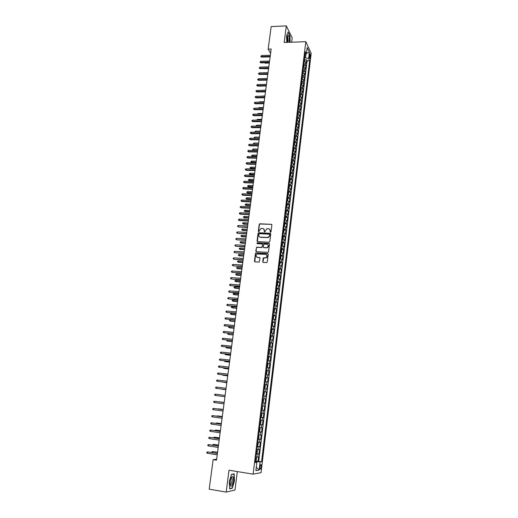 <?xml version="1.0" encoding="UTF-8"?>
<svg xmlns="http://www.w3.org/2000/svg" width="518" height="518" viewBox="0 0 518 518"><rect width="100%" height="100%" fill="white"/><g stroke="black" fill="none" stroke-linecap="round" stroke-linejoin="round"><path stroke-width="0.78" d="M270.519 232.265L271.024 231.837L271.879 224.987L271.322 224.313L259.732 223.808L259.214 224.398L258.333 231.209L258.864 231.663L260.949 228.49L262.561 228.457C263.772 228.645 264.361 229.357 264.329 230.614L264.212 231.501L264.756 231.954L266.822 228.781L268.46 228.742C269.684 228.924 270.273 229.649 270.241 230.905L270.519 232.265M261.24 466.835L261.098 464.73C260.625 464.368 260.23 465.138 259.906 467.055L260.049 469.159C260.522 469.522 260.917 468.745 261.24 466.835M262.717 261.7L263.274 262.393L266.511 262.6L267.236 261.985L268.207 254.234L267.651 253.542L255.898 252.901L255.452 253.47L254.455 261.176L255.005 261.868L259.188 262.063L260.036 258.191L259.479 257.498L257.556 257.381C255.724 256.539 255.627 255.413 257.265 254.008L265.566 254.338C267.398 255.154 267.515 256.281 265.922 257.705L263.565 257.822L263.131 258.385L262.717 261.7L263.053 262.341M291.647 42.211L292.191 37.911L286.312 25.9L284.175 42.489L305.821 41.673L253.121 474.145L229.001 470.234L226.178 492.1L209.194 489.167L213.151 459.647L216.505 460.178L271.179 49.016L268.156 49.119L270.597 53.432M286.312 25.9L271.173 26.58L268.156 49.119M269.069 242.256L269.794 241.641L270.752 233.987L270.195 233.307L258.767 232.737L258.055 233.346L257.07 240.954L257.621 241.634L269.069 242.256M269.483 244.082L268.518 251.78L268.078 252.35L256.313 251.722L255.762 251.036L256.65 247.177L261.545 247.403L262.263 246.788L262.542 244.613L261.985 243.926L257.168 243.661L257.109 242.78L268.926 243.395L269.483 244.082M255.562 460.988L258.029 461.376L258.566 456.954L257.796 457.044L258.152 454.092L256.416 453.995M256.455 453.638L258.922 454.014L259.453 449.611L258.689 449.676L259.045 446.736L257.31 446.626M257.349 446.315L259.803 446.678L260.334 442.294L259.576 442.333L259.932 439.413L258.204 439.283M258.236 439.024L260.69 439.381L261.214 435.016L260.463 435.029L260.813 432.116L259.091 431.973M259.117 431.766L261.564 432.109L262.095 427.764L261.344 427.758L261.694 424.857L259.978 424.689M259.997 424.533L262.445 424.877L262.963 420.545L262.218 420.512L262.574 417.625L260.858 417.443M260.871 417.34L263.312 417.67L263.837 413.358L263.092 413.299L263.442 410.424L261.739 410.224M261.745 410.172L264.18 410.489L264.698 406.196L263.966 406.118L264.309 403.25L262.613 403.036L265.048 403.341L265.559 399.067L263.131 398.763M263.131 398.737L264.834 398.964L265.177 396.115L265.902 396.225L266.42 391.971L263.992 391.673M264.005 391.602L265.695 391.841L266.038 389.005L266.764 389.141L267.275 384.9L264.853 384.615M264.866 384.492L266.55 384.751L266.893 381.921L267.618 382.083L268.123 377.862L265.708 377.583M265.728 377.415L267.405 377.687L267.748 374.87L268.466 375.058L268.971 370.856L266.556 370.577M266.582 370.364L268.259 370.655L268.602 367.851L269.308 368.058L269.82 363.869L267.405 363.61M267.437 363.345L269.107 363.649L269.444 360.858L270.156 361.085L270.655 356.921L268.253 356.662M268.292 356.352L269.949 356.675L270.292 353.898L270.992 354.15L271.497 350L269.095 349.747M269.133 349.391L270.791 349.734L271.128 346.963L271.827 347.235L272.326 343.104L269.93 342.864M269.982 342.456L271.633 342.819L271.963 340.054L272.662 340.352L273.161 336.234L270.765 336.007L271.238 336.92L270.532 339.497L270.946 336.091M270.817 335.554L272.468 335.929L272.798 333.178L273.491 333.501L273.983 329.396L271.723 329.189M271.652 328.684L273.297 329.066L273.627 326.334L274.313 326.67L274.805 322.591L272.429 322.306M272.487 321.833L274.126 322.235L274.456 319.515L275.136 319.871L275.628 315.805L273.446 315.617M273.316 315.015L274.948 315.436L275.278 312.723L275.952 313.105L276.444 309.052L274.281 308.87M274.145 308.223L275.77 308.657L276.094 305.957L276.767 306.358L277.26 302.331L275.11 302.156M274.967 301.463L276.586 301.91L276.91 299.223L277.583 299.644L278.069 295.629L275.939 295.461M275.783 294.729L277.402 295.195L277.726 292.515L278.393 292.955L278.872 288.96L276.761 288.798M276.599 288.021L278.211 288.5L278.535 285.832L279.196 286.299L279.675 282.31L277.577 282.161M277.415 281.339L279.014 281.837L279.338 279.176L279.998 279.662L280.478 275.693L278.393 275.55M278.224 274.689L279.824 275.194L280.141 272.552L280.795 273.057L281.274 269.101L279.202 268.965M279.027 268.065L280.62 268.583L280.944 265.948L281.591 266.472L282.064 262.542L280.011 262.412M279.83 261.467L281.416 262.004L281.734 259.376L282.381 259.919L282.86 256.002L280.814 255.879M280.626 254.895L282.213 255.445L282.53 252.829L283.171 253.393L283.644 249.488L281.617 249.372M281.423 248.349L283.003 248.912L283.32 246.309L283.961 246.892L284.427 243.007L282.414 242.897M282.219 241.828L283.793 242.405L284.104 239.815L284.745 240.417L285.211 236.545L283.21 236.441M283.009 235.334L284.576 235.93L284.887 233.346L285.522 233.968L285.988 230.115L284 230.018M283.793 228.872L285.36 229.474L285.671 226.903L286.299 227.544L286.765 223.705L284.79 223.614M284.576 222.429L286.137 223.051L286.448 220.487L287.069 221.147L287.535 217.32L285.573 217.236M285.36 216.012L286.914 216.647L287.218 214.096L287.84 214.776L288.299 210.962L286.35 210.884M286.137 209.628L287.684 210.269L287.995 207.731L288.61 208.43L289.07 204.629L287.127 204.558M286.907 203.263L288.455 203.924L288.759 201.385L289.374 202.104L289.827 198.323L287.904 198.258M287.678 196.924L289.219 197.598L289.523 195.072L290.132 195.81L290.592 192.042L288.675 191.984M288.448 190.611L289.983 191.297L290.287 188.785L290.889 189.536L291.349 185.787L289.439 185.735M289.212 184.324L290.74 185.023L291.045 182.517L291.647 183.288L292.1 179.552L290.203 179.506M289.976 178.056L291.498 178.768L291.802 176.275L292.398 177.065L292.851 173.342L290.967 173.303M290.734 171.821L292.256 172.546L292.553 170.059L293.149 170.869L293.596 167.159L291.725 167.126M291.485 165.605L293.007 166.343L293.305 163.869L293.894 164.692L294.341 161.001L292.482 160.968M292.243 159.414L293.751 160.166L294.049 157.699L294.638 158.547L295.085 154.863L293.233 154.843M292.994 153.25L294.496 154.014L294.794 151.554L295.383 152.415L295.823 148.757L293.978 148.731M293.738 147.106L295.241 147.883L295.538 145.435L296.115 146.316L296.561 142.664L294.729 142.651M294.483 140.993L295.979 141.777L296.277 139.342L296.853 140.236L297.293 136.603L295.467 136.59M295.221 134.9L296.717 135.697L297.008 133.268L297.585 134.181L298.025 130.562L296.205 130.555M295.959 128.827L297.449 129.636L297.74 127.221L298.316 128.153L298.75 124.54L296.943 124.54M296.697 122.779L298.18 123.601L298.472 121.199L299.041 122.144L299.475 118.551L297.675 118.551M297.429 116.757L298.905 117.592L299.197 115.197L299.767 116.155L300.194 112.574L298.407 112.587M298.161 110.761L299.631 111.603L299.922 109.214L300.485 110.192L300.913 106.63L299.139 106.643M298.886 104.785L300.356 105.64L300.647 103.263L301.204 104.254L301.631 100.706L299.864 100.719M299.611 98.828L301.075 99.696L301.366 97.326L301.916 98.336L302.344 94.8L300.582 94.826M300.33 92.897L301.793 93.777L302.078 91.421L302.629 92.444L303.056 88.921L301.301 88.947M301.049 86.992L302.506 87.885L302.79 85.528L303.341 86.571L303.762 83.061L302.02 83.094M301.767 81.106L303.218 82.012L303.503 79.668L304.047 80.724L304.467 77.227L302.732 77.26M302.48 75.246L303.93 76.159L304.208 73.821L304.752 74.896L305.173 71.413L303.444 71.452M303.185 69.406L304.636 70.331L304.914 68L305.452 69.095L305.873 65.618L305.335 64.523L303.898 63.584M304.15 65.669L305.873 65.618M309.479 54.636L309.641 58.774L310.36 56.54L310.049 53.665L309.479 54.636M305.821 41.673L311.201 53.393L261.046 472.649L253.121 474.145M258.029 461.376L261.564 461.719L309.622 60.794L308.611 58.663L304.629 57.537M261.564 461.719L260.114 461.92L259.129 470.098L255.879 470.668L256.883 462.373L255.368 462.587L305.335 51.729L306.384 53.943L307.161 47.526L309.375 52.318L308.611 58.663M258.735 461.279L307.057 60.865L306.572 59.848L306.151 63.313L305.614 62.205L304.176 61.266M304.636 70.331L305.173 71.413M303.93 76.159L304.467 77.227M303.218 82.012L303.762 83.061M302.506 87.885L303.056 88.921M301.793 93.777L302.344 94.8M301.075 99.696L301.631 100.706M300.356 105.64L300.913 106.63M299.631 111.603L300.194 112.574M298.905 117.592L299.475 118.551M298.18 123.601L298.75 124.54M297.449 129.636L298.025 130.562M296.717 135.697L297.293 136.603M295.979 141.777L296.561 142.664M295.241 147.883L295.823 148.757M294.496 154.014L295.085 154.863M293.751 160.166L294.341 161.001M293.007 166.343L293.596 167.159M292.256 172.546L292.851 173.342M291.498 178.768L292.1 179.552M290.74 185.023L291.349 185.787M289.983 191.297L290.592 192.042M289.219 197.598L289.827 198.323M288.455 203.924L289.07 204.629M287.684 210.269L288.299 210.962M286.914 216.647L287.535 217.32M286.137 223.051L286.765 223.705M285.36 229.474L285.988 230.115M284.576 235.93L285.211 236.545M283.793 242.405L284.427 243.007M283.003 248.912L283.644 249.488M282.213 255.445L282.86 256.002M281.416 262.004L282.064 262.542M280.62 268.583L281.274 269.101M279.824 275.194L280.478 275.693M279.014 281.837L279.675 282.31M278.211 288.5L278.872 288.96M277.402 295.195L278.069 295.629M276.586 301.91L277.26 302.331M275.77 308.657L276.444 309.052M274.948 315.436L275.628 315.805M274.126 322.235L274.805 322.591M273.297 329.066L273.983 329.396M272.468 335.929L273.161 336.234M271.633 342.819L272.326 343.104M270.791 349.734L271.497 350M269.949 356.675L270.655 356.921M269.107 363.649L269.82 363.869M268.259 370.655L268.971 370.856M267.405 377.687L268.123 377.862M266.55 384.751L267.275 384.9M265.695 391.841L266.42 391.971M264.834 398.964L265.559 399.067M265.048 403.341L264.309 403.25M264.18 410.489L263.442 410.424M263.312 417.67L262.574 417.625M262.445 424.877L261.694 424.857M261.564 432.109L260.813 432.116M260.69 439.381L259.932 439.413M259.803 446.678L259.045 446.736M258.922 454.014L258.152 454.092M256.468 462.25L256.546 461.616L255.504 461.454M305.568 57.504L305.97 54.241M226.178 492.1L234.991 490.002L237.322 471.581M216.621 459.278L213.151 459.647M304.856 59.9L306.572 59.848M307.057 60.865L309.622 60.794M304.947 54.96L306.384 53.943M304.914 68L303.47 67.075M304.208 73.821L302.765 72.902M303.503 79.668L302.052 78.755M302.79 85.528L301.334 84.635M302.078 91.421L300.621 90.533M301.366 97.326L299.896 96.452M300.647 103.263L299.177 102.396M299.922 109.214L298.452 108.366M299.197 115.197L297.721 114.355M298.472 121.199L296.989 120.37M297.74 127.221L296.257 126.405M297.008 133.268L295.519 132.466M296.277 139.342L294.781 138.552M295.538 145.435L294.036 144.658M294.794 151.554L293.292 150.79M294.049 157.699L292.541 156.948M293.305 163.869L291.789 163.125M292.553 170.059L291.038 169.328M291.802 176.275L290.281 175.557M291.045 182.517L289.517 181.812M290.287 188.785L288.753 188.092M289.523 195.072L287.989 194.392M288.759 201.385L287.218 200.725M287.995 207.731L286.448 207.071M287.218 214.096L285.722 213.468M286.448 220.487L284.887 219.859M285.671 226.903L284.11 226.288M271.549 224.365L259.932 223.99L259.408 224.579L258.579 231.65M284.887 233.346L283.32 232.744M284.104 239.815L282.537 239.232M283.32 246.309L281.74 245.739M282.53 252.829L280.95 252.272M281.734 259.376L280.147 258.832M280.944 265.948L279.364 265.313M280.141 272.552L278.542 272.034M279.338 279.176L277.739 278.678M278.535 285.832L276.923 285.347M277.726 292.515L276.113 292.042M276.91 299.223L275.291 298.763M276.094 305.957L274.469 305.516M275.278 312.723L273.646 312.296M274.456 319.515L272.818 319.101M273.627 326.334L271.989 325.939M272.798 333.178L271.154 332.802M271.963 340.054L270.312 339.691M271.128 346.963L269.47 346.613M270.292 353.898L268.628 353.567M269.444 360.858L267.78 360.541M268.602 367.851L266.925 367.553M267.748 374.87L266.071 374.592M266.893 381.921L265.21 381.656M266.038 389.005L264.348 388.753M265.177 396.115L263.481 395.881M262.263 405.911L263.966 406.118M261.389 413.105L263.092 413.299M260.509 420.338L262.218 420.512M259.622 427.596L261.344 427.758M258.735 434.893L260.463 435.029M257.847 442.217L259.576 442.333M256.954 449.572L258.689 449.676M256.883 462.373L255.445 461.952M256.054 456.954L257.796 457.044M256.546 461.616L260.114 461.92M306.462 53.322L309.375 52.318M259.129 470.098L256.3 467.217M290.106 42.269L289.938 35.69L288.163 32.084L286.551 35.787L286.732 42.392M232.297 488.215L234.512 480.762L234.123 473.86L231.507 474.313L229.247 481.818L229.649 488.817L232.297 488.215L231.617 488.098M270.364 232.232L269.755 229.338M263.83 229.034L264.458 231.941M271.795 224.579L271.322 224.313M270.655 233.56L258.747 232.938L258.255 233.521L257.388 241.576M269.768 234.654L269.379 234.175L259.35 233.67L258.728 235.036C258.689 236.292 259.272 237.011 260.483 237.199L268.123 237.451L269.651 235.593L269.716 234.389M259.46 236.836L260.483 237.199M269.956 234.829L269.839 235.761L268.318 237.62L260.683 237.374M262.425 244.159L262.736 244.774L262.004 247.526L256.85 247.339L256.391 247.915L256.099 251.664M269.373 243.628L257.485 242.923L257.045 243.635M266.375 247.675L267.1 247.559C268.764 246.16 268.667 245.033 266.815 244.192L263.895 244.088L263.157 246.84L263.707 247.526L267.294 247.727C268.667 246.84 268.855 245.817 267.858 244.658M266.569 247.837L263.908 247.688M266.569 254.772C267.605 255.898 267.45 256.928 266.116 257.86L263.759 257.977L262.911 261.849M256.792 257.135L257.556 257.381M259.9 257.711L257.757 257.537M268.084 253.762L256.099 253.062L255.652 253.632L254.798 261.823M304.688 61.454L304.5 58.599M304.286 60.386L304.37 59.706M265.106 62.769L265.333 63.151L269.315 63.041M265.333 63.151L264.497 62.788M270.215 56.3L261.415 56.579L261.739 57.129L260.742 56.494L261.415 56.579L261.551 55.543L270.351 55.264M261.739 57.129L270.137 56.87M260.742 56.494L261.551 55.543M289.115 42.301L289.264 41.446C289.465 37.361 288.992 35.302 287.853 35.263L287.186 37.296L287.484 42.366M287.464 42.275L288.235 40.825L287.684 36.636L287.315 36.551M288.053 32.336L289.769 35.807L289.931 42.275M233.068 476.923L232.271 476.443C230.808 477.887 230.096 480.536 230.154 484.388L230.458 485.644C231.721 488.584 234.427 479.474 233.068 476.923M230.141 484.239L230.141 484.239C231.06 485.871 232.77 479.817 231.87 478.153L231.17 477.926L231.799 478.03M231.455 474.501L233.922 474.067L234.298 480.756L232.155 487.975L229.636 488.552M233.411 473.983L233.922 474.067M303.988 67.262L303.801 64.387M303.949 64.601L303.639 67.126M303.58 66.181L303.665 65.501M264.407 68.557L268.564 68.726M264.568 68.829L263.927 68.57M303.276 73.09L303.088 70.202M302.875 71.996L302.959 71.316M263.707 74.365L267.8 74.43M263.804 74.521L263.429 74.372M302.564 78.943L302.382 76.036M302.162 77.836L302.247 77.156M263.008 80.199L267.042 80.154M301.852 84.816L301.67 81.889M301.45 83.702L301.534 83.016M261.985 84.479L266.485 84.356M269.444 62.089L260.632 62.341L260.962 62.885L259.958 62.257L260.632 62.341L260.774 61.305L269.58 61.046M260.962 62.885L269.366 62.646M259.958 62.257L260.774 61.305M268.674 67.897L259.842 68.13L260.178 68.667L259.168 68.039L259.842 68.13L259.984 67.087L268.81 66.854M260.178 68.667L268.596 68.447M259.168 68.039L259.984 67.087M267.897 73.731L259.052 73.938L259.389 74.462L258.378 73.841L259.052 73.938L259.194 72.889L268.033 72.675M259.389 74.462L267.825 74.268M258.378 73.841L259.194 72.889M267.12 79.584L258.262 79.766L258.599 80.29L257.588 79.662L258.262 79.766L258.404 78.717L267.256 78.529M258.599 80.29L267.048 80.115M257.588 79.662L258.404 78.717M301.139 90.715L300.958 87.769M300.731 89.588L300.816 88.895M260.962 90.372L265.715 90.132M266.336 85.457L257.465 85.619L257.809 86.13L256.792 85.515L257.465 85.619L257.608 84.563L266.479 84.402M257.809 86.13L266.265 85.982M256.792 85.515L256.87 84.926L257.608 84.563M300.421 96.633L300.239 93.667M300.388 93.868L300.071 96.503M300.013 95.493L300.097 94.8M259.926 96.277L264.944 95.927M265.553 91.356L256.669 91.492L257.012 91.997L255.996 91.382L256.669 91.492L256.811 90.436L265.695 90.294M257.012 91.997L265.481 91.874M255.996 91.382L256.073 90.792L256.811 90.436M299.695 102.57L299.514 99.592M299.294 101.424L299.378 100.732M259.006 102.201L259.745 101.793L264.167 101.748M259.745 101.793L259.693 102.195M264.763 97.28L255.866 97.39L256.209 97.889L255.193 97.274L255.866 97.39L256.015 96.329L264.905 96.212M256.209 97.889L264.698 97.785M255.193 97.274L255.27 96.685L256.015 96.329M298.97 108.54L298.795 105.536M298.569 107.375L298.653 106.682M258.204 108.152L258.961 107.621L263.39 107.589M258.961 107.621L258.89 108.145M263.973 103.224L255.063 103.309L255.406 103.801L254.383 103.192L255.063 103.309L255.212 102.24L264.115 102.15M255.406 103.801L263.908 103.717M254.383 103.192L254.467 102.596L255.212 102.24M298.245 114.53L298.07 111.506M297.844 113.351L297.928 112.652M257.401 114.122L258.178 113.474L262.613 113.448M258.178 113.474L258.087 114.122M263.183 109.188L254.254 109.253L254.603 109.732L253.58 109.13L254.254 109.253L254.403 108.178L263.325 108.113M254.603 109.732L263.118 109.674M253.58 109.13L253.658 108.534L254.403 108.178M297.513 120.539L297.338 117.502M297.112 119.354L297.196 118.648M256.591 120.118L257.388 119.347L261.83 119.334M257.388 119.347L257.284 120.118M262.386 115.177L253.444 115.216L253.794 115.689L252.765 115.087L253.444 115.216L253.593 114.141L262.529 114.096M253.794 115.689L262.322 115.656M252.765 115.087L252.849 114.491L253.593 114.141M296.782 126.573L296.607 123.517M296.38 125.375L296.464 124.67M255.782 126.139L256.598 125.239L261.046 125.246M256.598 125.239L256.475 126.139M261.584 121.193L252.635 121.206L252.978 121.672L251.955 121.07L252.635 121.206L252.778 120.124L261.726 120.105M252.978 121.672L261.519 121.659M251.955 121.07L252.033 120.474L252.778 120.124M296.043 132.634L295.875 129.552M295.649 131.423L295.733 130.711M255.057 132.181L255.063 131.494L255.801 131.158L260.256 131.171M255.801 131.158L255.659 132.181M255.426 132.181L254.986 132.084M260.781 127.227L251.813 127.221L252.169 127.674L251.133 127.078L251.813 127.221L251.962 126.133L260.923 126.139M252.169 127.674L260.722 127.687M251.133 127.078L251.217 126.476L251.962 126.133M295.273 138.701L295.532 136.875L295.137 135.619M295.292 135.794L294.949 138.597M294.91 137.49L294.995 136.778M254.357 138.241L254.26 137.432L254.998 137.102L254.856 138.17L259.324 138.202M254.183 138.028L254.914 138.248M254.998 137.102L259.466 137.128M259.978 133.288L250.997 133.256L251.347 133.702L250.317 133.107L250.997 133.256L251.146 132.168L260.12 132.194M251.347 133.702L259.913 133.741M250.317 133.107L250.395 132.504L251.146 132.168M294.502 144.8L294.794 142.949L294.392 141.705M294.554 141.88L294.211 144.703M294.166 143.583L294.25 142.871M253.839 144.334L253.464 143.389L254.202 143.065L254.053 144.14L258.527 144.179M253.38 143.991L254.215 144.341M254.202 143.065L258.67 143.104M259.168 139.374L250.175 139.31L250.524 139.75L249.488 139.161L250.175 139.31L250.323 138.222L259.311 138.274M250.524 139.75L259.11 139.815M249.488 139.161L249.572 138.552L250.323 138.222M293.732 150.919L294.049 149.048L293.654 147.811M293.421 149.702L293.512 148.983M253.367 150.453L252.577 149.974L252.654 149.372L253.393 149.048L253.25 150.129L257.731 150.181M252.577 149.974L253.516 150.453M253.393 149.048L257.873 149.1M258.352 145.48L249.346 145.396L249.702 145.823L248.666 145.241L249.346 145.396L249.495 144.295L258.501 144.38M249.702 145.823L258.294 145.908M248.666 145.241L248.744 144.632L249.495 144.295M292.955 157.064L293.311 155.173L292.903 153.943M293.065 154.118L292.715 156.993M292.676 155.84L292.761 155.122M252.79 156.553L251.767 155.983L251.845 155.381L252.59 155.057L252.79 156.553L256.87 156.611M251.767 155.983L256.928 156.209M252.59 155.057L257.07 155.122M257.537 151.612L248.517 151.496L248.873 151.923L247.831 151.34L248.517 151.496L248.666 150.395L257.686 150.505M248.873 151.923L257.485 152.033M247.831 151.34L247.915 150.725L248.666 150.395M292.178 163.235L292.56 161.318L292.158 160.101M292.314 160.269L291.964 163.17M291.925 162.004L292.016 161.286M251.981 162.581L250.952 162.011L251.036 161.409L251.774 161.092L251.981 162.581L256.067 162.652M250.952 162.011L256.125 162.257M251.774 161.092L256.268 161.169M256.721 157.77L247.682 157.627L248.044 158.042L247.002 157.466L247.682 157.627L247.831 156.52L256.87 156.656M248.044 158.042L256.663 158.178M247.002 157.466L247.08 156.85L247.831 156.52M291.401 169.431L291.815 167.495L291.407 166.284M291.563 166.453L291.213 169.373M291.174 168.195L291.258 167.476M251.165 168.635L250.136 168.065L250.22 167.463L250.965 167.146L251.165 168.635L255.264 168.719M250.136 168.065L255.316 168.331M250.965 167.146L255.458 167.236M255.898 163.947L246.846 163.779L247.209 164.187L246.16 163.61L246.846 163.779L246.995 162.671L256.047 162.833M247.209 164.187L255.847 164.348M246.16 163.61L246.244 162.995L246.995 162.671M290.617 175.647L291.058 173.692L290.65 172.494M290.417 174.411L290.507 173.685M250.349 174.708L249.32 174.145L249.404 173.536L250.142 173.226L250.349 174.708L254.455 174.806M249.32 174.145L254.506 174.424M250.142 173.226L254.649 173.329M255.07 170.15L246.011 169.962L246.374 170.357L245.325 169.781L246.011 169.962L246.16 168.849L255.219 169.03M246.374 170.357L255.018 170.545M245.325 169.781L245.409 169.166L246.16 168.849M289.84 181.896L290.307 179.908L289.892 178.723M290.054 178.885L289.691 181.857M289.659 180.653L289.75 179.921M249.534 180.808L248.498 180.245L248.582 179.636L249.326 179.325L249.534 180.808L253.639 180.911M248.498 180.245L253.69 180.542M249.326 179.325L253.839 179.442M254.247 176.379L245.163 176.159L245.532 176.554L244.477 175.978L245.163 176.159L245.318 175.045L254.396 175.259M245.532 176.554L254.196 176.761M244.477 175.978L244.561 175.362L245.318 175.045M289.057 188.17L289.543 186.156L289.135 184.978M289.297 185.133L288.927 188.131M288.895 186.914L288.986 186.182M248.711 186.927L247.675 186.37L247.759 185.761L248.504 185.45L248.711 186.927L252.823 187.043M247.675 186.37L252.875 186.687M248.504 185.45L253.024 185.58M253.412 182.634L244.321 182.388L244.69 182.77L243.635 182.2L244.321 182.388L244.47 181.268L253.561 181.507M244.69 182.77L253.36 183.003M243.635 182.2L243.719 181.578L244.47 181.268M288.267 194.464L288.785 192.424L288.371 191.259M288.532 191.414L288.163 194.438M288.131 193.201L288.222 192.463M247.882 193.072L246.846 192.521L246.931 191.906L247.675 191.602L247.882 193.072L252.007 193.201M246.846 192.521L252.052 192.858M247.675 191.602L252.201 191.744M252.577 188.908L243.473 188.636L243.842 189.012L242.78 188.448L243.473 188.636L243.622 187.51L252.726 187.781M243.842 189.012L252.531 189.271M242.78 188.448L242.864 187.82L243.622 187.51M287.484 200.79L288.021 198.718L287.6 197.565M287.367 199.514L287.451 198.776M247.054 199.242L246.018 198.692L246.095 198.077L246.846 197.779L247.054 199.242L251.185 199.385M246.018 198.692L251.23 199.048M246.846 197.779L251.379 197.928M251.742 195.215L242.618 194.917L242.987 195.28L241.932 194.716L242.618 194.917L242.774 193.784L251.89 194.075M242.987 195.28L251.69 195.564M241.932 194.716L242.016 194.088L242.774 193.784M286.694 207.135L287.25 205.037L286.83 203.891M286.998 204.04L286.622 207.116M286.596 205.853L286.681 205.109M246.225 205.432L245.182 204.888L245.267 204.267L246.011 203.975L246.225 205.432L250.362 205.588M245.182 204.888L250.401 205.264M246.011 203.975L250.55 204.144M250.9 201.541L241.764 201.217L242.139 201.567L241.071 201.016L241.764 201.217L241.912 200.077L251.049 200.401M242.139 201.567L250.854 201.884M241.071 201.016L241.155 200.382L241.912 200.077M285.904 213.513L286.48 211.383L286.059 210.25M285.819 212.218L285.91 211.474M245.39 211.655L244.341 211.111L244.425 210.489L245.176 210.198L245.39 211.655L249.534 211.817M244.341 211.111L249.572 211.499M245.176 210.198L249.721 210.379M285.107 219.91L285.709 217.754L285.282 216.634M285.042 218.602L285.133 217.858M244.548 217.89L243.499 217.353L243.583 216.731L244.334 216.44L244.548 217.89L248.698 218.072M243.499 217.353L248.737 217.767M244.334 216.44L248.893 216.634M284.311 226.334L284.932 224.152L284.505 223.038M284.667 223.174L284.285 226.334M284.259 225.019L284.356 224.268M243.706 224.158L242.657 223.627L242.741 222.999L243.492 222.714L243.706 224.158L247.863 224.352M242.657 223.627L247.902 224.054M243.492 222.714L248.057 222.921M250.052 207.893L240.902 207.543L241.278 207.886L240.21 207.336L240.902 207.543L241.058 206.404L250.207 206.747M241.278 207.886L250.006 208.223M240.21 207.336L240.3 206.701L241.058 206.404M249.203 214.271L240.041 213.895L240.417 214.225L239.348 213.681L240.041 213.895L240.197 212.749L249.359 213.125M240.417 214.225L249.164 214.594M239.348 213.681L239.433 213.04L240.197 212.749M248.355 220.681L239.174 220.267L239.556 220.597L238.481 220.046L239.174 220.267L239.329 219.12L248.504 219.522M239.556 220.597L248.31 220.985M238.481 220.046L238.571 219.412L239.329 219.12M283.89 229.603L283.501 232.789L284.149 230.568L283.722 229.468M283.482 231.455L283.573 230.704M242.864 230.452L241.809 229.921L241.893 229.286L242.644 229.008L242.864 230.452L247.028 230.652M241.809 229.921L247.067 230.368M242.644 229.008L247.215 229.228M247.5 227.111L238.688 226.988L237.613 226.444L238.299 226.67L238.461 225.518L247.649 225.952M238.688 226.988L247.455 227.408M237.613 226.444L237.697 225.803L238.461 225.518M282.543 239.167L283.132 238.96L283.365 237.017L282.938 235.93M282.692 237.924L282.783 237.166M242.016 236.765L240.961 236.24L241.045 235.606L241.796 235.327L241.641 236.467L242.016 236.765L246.186 236.985M240.961 236.24L246.218 236.707M241.796 235.327L246.374 235.56M246.639 233.566L237.814 233.404L236.739 232.867L237.432 233.1L237.587 231.941L246.795 232.401M237.814 233.404L246.6 233.851M236.739 232.867L236.823 232.226L237.587 231.941M281.863 245.765L282.349 245.441L282.582 243.492L282.148 242.411M282.316 242.541L281.753 245.661M281.902 244.418L281.993 243.654M241.161 243.104L240.106 242.579L240.19 241.945L240.941 241.673L241.161 243.104L245.338 243.337M240.106 242.579L245.377 243.071M240.941 241.673L245.526 241.925M245.778 240.048L236.94 239.847L235.858 239.316L236.551 239.549L236.713 238.384L245.933 238.876M236.94 239.847L245.739 240.32M235.858 239.316L235.949 238.668L236.713 238.384M280.97 252.279L281.552 251.942L281.792 249.993L281.358 248.925M281.112 250.932L281.203 250.175M240.307 249.469L239.245 248.951L239.335 248.316L240.087 248.044L239.931 249.19L240.307 249.469L244.49 249.715M239.245 248.951L244.528 249.456M240.087 248.044L244.677 248.303M244.91 246.555L236.059 246.315L234.978 245.791L235.671 246.031L235.832 244.859L245.066 245.383M236.059 246.315L244.878 246.821M234.978 245.791L235.068 245.137L235.832 244.859M280.154 258.819L280.762 258.476L281.002 256.514L280.562 255.458M280.73 255.581L280.16 258.735M280.316 257.478L280.406 256.714M239.452 255.86L238.384 255.348L238.474 254.707L239.225 254.435L239.07 255.588L239.452 255.86L243.641 256.119M238.384 255.348L243.674 255.873M239.225 254.435L243.829 254.714M244.043 253.088L235.178 252.816L234.091 252.285L234.79 252.531L234.945 251.359L244.198 251.91M235.178 252.816L244.01 253.341M234.091 252.285L234.181 251.638L234.945 251.359M279.934 262.14L279.539 265.397L280.206 263.066L279.759 262.024M279.513 264.05L279.61 263.286M238.591 262.276L237.522 261.765L237.607 261.124L238.364 260.858L238.209 262.017L238.591 262.276L242.787 262.548M237.522 261.765L242.819 262.309M238.364 260.858L242.968 261.15M243.169 259.647L234.298 259.337L233.204 258.812L233.903 259.065L234.058 257.886L243.331 258.463M234.298 259.337L243.136 259.894M233.204 258.812L233.294 258.158L234.058 257.886M278.548 271.995L279.163 271.626L279.409 269.645L278.962 268.609M279.131 268.725L278.736 271.995M278.71 270.649L278.807 269.878M237.723 268.719L236.655 268.207L236.739 267.566L237.497 267.301L237.341 268.466L237.723 268.719L241.925 268.997M236.655 268.207L241.958 268.777M237.497 267.301L242.113 267.612M242.294 266.239L233.404 265.883L232.317 265.365L233.009 265.624L233.171 264.439L242.45 265.048M233.404 265.883L242.262 266.466M232.317 265.365L232.401 264.711L233.171 264.439M277.745 278.619L278.36 278.237L278.606 276.249L278.153 275.226M277.907 277.272L278.004 276.502M236.856 275.188L235.781 274.682L235.871 274.035L236.629 273.776L236.473 274.941L236.856 275.188L241.064 275.479M235.781 274.682L241.09 275.265M236.629 273.776L241.246 274.1M241.414 272.85L232.511 272.455L231.416 271.944L232.116 272.209L232.278 271.018L241.576 271.659M232.511 272.455L241.388 273.07M231.416 271.944L231.507 271.283L232.278 271.018M276.936 285.276L277.557 284.874L277.797 282.88L277.35 281.87M277.098 283.922L277.195 283.152M235.981 281.675L234.907 281.177L234.997 280.523L235.755 280.27L235.599 281.442L235.981 281.675L240.197 281.986M234.907 281.177L240.229 281.786M235.755 280.27L240.384 280.607M240.533 279.493L231.617 279.06L230.523 278.548L231.216 278.82L231.378 277.629L240.689 278.296M231.617 279.06L240.501 279.701M230.523 278.548L230.607 277.888L231.378 277.629M276.12 291.951L276.748 291.543L276.988 289.543L276.534 288.539M276.288 290.604L276.385 289.827M235.107 288.196L234.032 287.697L234.117 287.043L234.881 286.797L234.719 287.976L235.107 288.196L239.329 288.52M234.032 287.697L239.355 288.325M234.881 286.797L239.51 287.147M239.646 286.163L230.717 285.69L229.616 285.178L230.316 285.457L230.478 284.259L239.802 284.958M230.717 285.69L239.62 286.357M229.616 285.178L229.707 284.518L230.478 284.259M275.304 298.659L275.932 298.238L276.178 296.225L275.725 295.241M275.9 295.338L275.311 298.601M275.472 297.313L275.57 296.529M234.233 294.742L233.152 294.25L233.236 293.589L234 293.343L233.838 294.528L234.233 294.742L238.461 295.079M233.152 294.25L238.481 294.897M234 293.343L238.643 293.712M238.753 292.858L229.817 292.34L228.71 291.841L229.409 292.12L229.571 290.922L238.915 291.647M229.817 292.34L238.727 293.046M228.71 291.841L228.801 291.174L229.571 290.922M274.488 305.393L275.116 304.96L275.362 302.939L274.903 301.968M274.65 304.047L274.754 303.263M233.346 301.308L232.265 300.822L232.355 300.162L233.113 299.922L232.958 301.107L233.346 301.308L237.581 301.657M232.265 300.822L237.607 301.489M233.113 299.922L237.762 300.304M237.859 299.579L228.911 299.022L227.803 298.523L228.503 298.815L228.665 297.61L238.021 298.368M228.911 299.022L237.84 299.754M227.803 298.523L227.894 297.856L228.665 297.61M273.666 312.16L274.3 311.706L274.546 309.68L274.08 308.715M273.828 310.806L273.931 310.023M232.459 307.906L231.378 307.42L231.462 306.76L232.226 306.526L232.064 307.718L232.459 307.906L236.707 308.268M231.378 307.42L236.726 308.113M232.226 306.526L236.881 306.921M236.959 306.332L227.998 305.73L226.89 305.238L227.59 305.536L227.752 304.325L237.121 305.115M227.998 305.73L236.94 306.494M226.89 305.238L226.981 304.565L227.752 304.325M272.837 318.952L273.472 318.486L273.724 316.453L273.258 315.501M273.433 315.591L272.844 318.9M273.005 317.599L273.109 316.809M231.572 314.53L230.484 314.05L230.575 313.39L231.332 313.15L231.177 314.348L231.572 314.53L235.819 314.912M230.484 314.05L235.839 314.763M231.332 313.15L236.001 313.565M236.059 313.105L227.085 312.471L225.971 311.978L226.67 312.283L226.839 311.065L236.221 311.888M227.085 312.471L236.04 313.26M225.971 311.978L226.062 311.305L226.839 311.065M272.196 325.77L272.649 325.291L272.61 322.397L272.183 325.783M272.177 324.41L272.274 323.614M234.952 321.438L230.277 321.011L229.584 320.707L229.675 320.04L230.439 319.807L230.277 321.011L230.678 321.179L234.932 321.574M230.439 319.807L235.114 320.234M225.913 317.832L225.142 318.071L225.052 318.751L225.751 319.056L225.913 317.832L235.321 318.687M235.153 319.917L225.751 319.056L235.14 320.053M271.173 332.614L271.82 332.122L272.067 330.07L271.6 329.144M271.775 329.228L271.179 332.575M271.341 331.261L271.438 330.458M234.058 328.14L228.684 327.389L228.775 326.716L229.545 326.489L229.383 327.693L229.785 327.862L234.045 328.263M229.545 326.489L234.22 326.936M224.993 324.631L224.216 324.864L224.126 325.544L224.825 325.861L224.993 324.631L234.408 325.518M234.246 326.748L224.825 325.861L234.227 326.877M270.506 338.131L270.603 337.328M228.632 333.268L228.477 334.408L228.885 334.563L233.152 334.984M228.464 333.255L227.875 333.424L227.784 334.097L228.477 334.408L233.165 334.874M224.067 331.455L223.29 331.688L223.193 332.368L223.899 332.692L224.067 331.455L233.501 332.375M233.333 333.611L223.899 332.692L233.32 333.728M269.502 346.393L270.15 345.875L270.402 343.803L269.923 342.903M270.105 342.981L269.502 346.361M269.664 345.033L269.761 344.23M227.706 340.132L227.57 341.155L232.252 341.731M227.221 340.08L226.878 340.831L227.57 341.155L232.265 341.627M223.135 338.312L222.358 338.539L222.261 339.225L222.967 339.549L223.135 338.312L232.582 339.264M232.42 340.501L222.967 339.549L232.401 340.604M268.654 353.328L269.308 352.79L269.561 350.712L269.082 349.825M269.263 349.896L268.661 353.295M268.823 351.968L268.92 351.159M226.78 347.021L226.664 347.921L231.352 348.504M226.055 346.95L225.965 347.591L226.664 347.921L231.365 348.413M222.196 345.195L221.419 345.415L221.328 346.102L222.028 346.438L222.196 345.195L231.663 346.179M231.494 347.423L222.028 346.438L231.488 347.513M267.812 360.288L268.466 359.738L268.719 357.653L268.24 356.779M268.421 356.844L267.812 360.263M267.974 358.929L268.071 358.119M225.854 353.943L225.751 354.72L230.452 355.303M225.123 353.865L225.052 354.383L225.751 354.72L230.458 355.225M221.257 352.104L220.48 352.318L220.383 353.011L221.089 353.354L221.257 352.104L230.737 353.121M230.575 354.37L221.089 353.354L230.562 354.454M266.958 367.281L267.618 366.718L267.871 364.62L267.385 363.759M267.126 365.915L267.236 365.106M224.916 360.891L224.831 361.545L229.539 362.134M224.184 360.813L224.831 361.545L229.552 362.069M220.318 359.045L219.535 359.259L219.438 359.952L220.144 360.295L220.318 359.045L229.811 360.094M229.642 361.35L220.144 360.295L229.636 361.415M266.103 374.3L266.764 373.724L267.023 371.613L266.537 370.765M266.718 370.83L266.11 374.281M266.271 372.934L266.388 372.125M223.977 367.871L223.912 368.395L228.632 368.991M223.245 367.786L223.912 368.395L228.639 368.939M219.367 366.012L218.59 366.22L218.492 366.919L219.198 367.268L219.367 366.012L228.878 367.094M228.71 368.356L219.198 367.268L228.703 368.415M265.43 381.371L266.168 378.645L265.682 377.803M265.863 377.862L265.443 381.358M265.417 379.985L265.514 379.17M223.038 374.877L222.986 375.278L227.713 375.874M222.306 374.792L222.986 375.278L227.719 375.835M218.421 373.012L217.638 373.213L217.541 373.918L218.246 374.274L218.421 373.012L227.946 374.125M227.778 375.395L218.246 374.274L227.771 375.433M265.009 384.926L264.387 388.422L265.054 387.82L265.313 385.696L264.821 384.874M264.556 387.063L264.672 386.247M222.093 381.915L226.793 382.789M221.361 381.824L226.8 382.763M217.463 380.037L216.679 380.238L216.582 380.944L217.295 381.306L217.463 380.037L227.007 381.19M226.839 382.459L217.295 381.306L226.832 382.491M263.701 395.558L264.452 392.78L263.96 391.971M263.688 394.166L263.791 393.35M221.549 389.193L225.874 389.73L221.549 389.193M221.141 388.979L220.765 388.934M216.505 387.095L215.721 387.289L215.624 387.995L216.33 388.37L216.505 387.095L226.062 388.28M216.77 388.435L225.893 389.575L216.77 388.435M262.652 402.68L263.325 402.039L263.584 399.896L263.092 399.1M262.82 401.308L262.924 400.485M220.61 396.147L224.941 396.697L220.61 396.147M215.54 394.179L214.756 394.373L214.659 395.079L215.371 395.461L215.54 394.179L225.116 395.402M215.812 395.519L224.948 396.684L215.812 395.519M262.399 406.28L262.458 409.194L261.784 409.848M261.966 409.867L262.406 406.3M261.953 408.475L262.076 407.653M224.184 402.434L219.418 401.826L224.177 402.447M214.4 402.583L213.694 402.195L213.792 401.482L214.575 401.295L224.164 402.551L215.015 401.346L214.575 401.295L214.4 402.583L223.996 403.839M260.904 417.055L261.584 416.375L261.849 414.219L261.344 413.448M261.072 415.676L261.176 414.827M223.245 409.46L218.473 408.844L223.245 409.479M217.832 408.987L218.441 409.071M223.213 409.706L213.604 408.443L223.213 409.732M213.429 409.732L212.717 409.343L212.814 408.624L213.604 408.443L213.429 409.732L223.038 411.027M260.03 424.287L260.709 423.588L260.975 421.425L260.47 420.668M260.198 422.902L260.295 422.053M222.306 416.511L217.528 415.889L222.306 416.543M216.738 416.148L217.528 415.889L217.476 416.252M222.254 416.906L212.633 415.617L222.254 416.945M212.451 416.912L211.745 416.517L211.843 415.799L212.633 415.617L212.451 416.912L222.08 418.246M259.142 431.559L259.829 430.834L260.094 428.658L259.583 427.92M259.337 431.546L259.589 427.9M259.311 430.16L259.44 429.331M221.367 423.594L216.576 422.966L221.361 423.64M215.766 423.355L216.576 422.966L216.505 423.459M221.296 424.138L211.648 422.824L221.29 424.184M211.474 424.125L210.761 423.718L210.858 422.999L211.648 422.824L211.474 424.125L221.115 425.492M258.883 435.204L258.948 438.111L258.255 438.85M258.443 438.856L258.89 435.224M258.424 437.451L258.56 436.622M220.422 430.704L215.617 430.076L220.415 430.762M214.789 430.594L215.617 430.076L215.533 430.704M220.331 431.397L210.664 430.063L220.318 431.462M210.489 431.371L209.777 430.957L209.874 430.231L210.664 430.063L210.489 431.371L220.144 432.77M257.996 442.514L258.327 443.22L257.563 446.16L258.003 442.534M257.537 444.774L257.673 443.939M219.47 437.846L214.659 437.211L219.464 437.917M213.811 437.865L213.876 437.367L214.659 437.211L214.556 437.975M219.36 438.688L209.68 437.334L219.347 438.765M209.499 438.642L208.786 438.222L208.89 437.496L209.68 437.334L209.499 438.642L219.172 440.08M256.468 453.541L257.168 452.758L257.433 450.55L256.915 449.857M256.643 452.13L256.779 451.288M218.518 445.014L213.694 444.379L218.505 445.104M212.827 445.169L212.911 444.528L213.694 444.379L213.571 445.279M218.389 446.004L208.689 444.632L218.376 446.102M208.508 445.946L207.796 445.519L207.893 444.787L208.689 444.632L208.508 445.946L218.201 447.422M255.568 460.929L256.274 460.126L256.539 457.912L256.021 457.232M255.769 460.903L256.021 457.2M255.743 459.511L255.879 458.67M217.56 452.214L212.73 451.573L217.547 452.318M211.972 452.518L211.946 451.722L212.73 451.573L212.587 452.615M217.411 453.36L207.692 451.961L217.392 453.464M207.511 453.282L206.799 452.849L206.896 452.117L207.692 451.961L207.511 453.282L217.217 454.798M305.335 64.523L305.614 62.205M309.278 56.572L310.36 56.54M309.343 57.828L310.211 57.802M304.344 61.318L304.649 58.819M302.933 72.96L303.244 70.409M302.221 78.807L302.531 76.243M301.508 84.687L301.819 82.097M300.79 90.585L301.107 87.969M299.346 102.447L299.669 99.786M298.621 108.417L298.944 105.73M297.895 114.407L298.219 111.7M297.164 120.416L297.494 117.69M296.425 126.457L296.762 123.698M295.694 132.511L296.031 129.74M293.466 150.835L293.81 147.986M290.456 175.602L290.812 172.656M287.393 200.764L287.762 197.714M285.845 213.494L286.221 210.392M285.068 219.904L285.45 216.77M282.711 239.264L283.106 236.059M281.132 252.279L281.527 249.048M277.926 278.619L278.328 275.336M277.124 285.276L277.519 281.98M276.308 291.958L276.709 288.649M274.676 305.4L275.077 302.065M273.854 312.16L274.262 308.812M267.152 367.288L267.573 363.824M263.714 395.545L264.141 392.022M262.846 402.687L263.28 399.145M261.098 417.055L261.532 413.487M260.224 424.281L260.658 420.7M256.669 453.515L257.109 449.87M260.696 464.665L261.098 464.73M287.348 36.396L287.853 35.263M287.289 36.648L287.684 36.636M231.319 477.836L232.271 476.443"/></g></svg>
